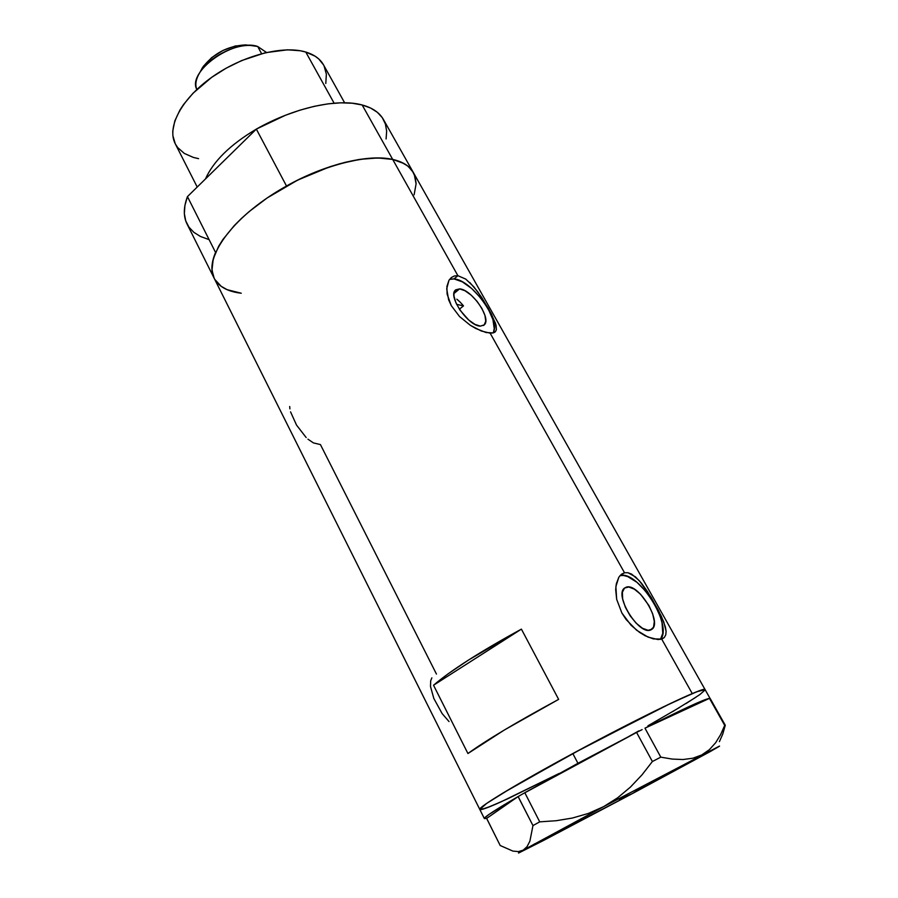 <?xml version="1.0" encoding="UTF-8"?>
<svg xmlns="http://www.w3.org/2000/svg" width="898" height="898" viewBox="0 0 898 898"><rect width="100%" height="100%" fill="white"/><g stroke="black" fill="none" stroke-linecap="round" stroke-linejoin="round"><path stroke-width="1.35" d="M459.574 288.887C471.607 289.246 491.801 318.476 484.336 324.818L480.408 326.12L474.986 324.403L468.756 320.058L460.001 310.147L455.915 302.783L453.995 296.183L453.95 293.5L459.574 288.887L464.984 290.739L471.102 295.094L477.006 301.268L481.856 308.373L484.931 315.355L485.751 321.192L484.168 324.975L480.408 326.12C468.599 326.367 447.743 296.475 455.297 290.211L459.574 288.887L453.95 293.466L455.69 289.841L459.574 288.887M456.835 299.18L460.191 302.166L456.835 299.18M460.191 302.166L463.491 305.892L459.383 309.204L463.491 305.892L461.853 303.951M626.4 587.112C638.388 582.858 662.354 621.955 652.049 629.184L648.131 630.306L642.452 628.252L636.11 623.145L630.104 615.747L625.367 607.25L622.662 599L622.37 592.253L624.514 588.055L628.735 586.989L634.347 589.167L640.543 594.229L648.906 605.499L652.678 613.85L654.316 621.45L653.542 627.152L650.433 630.07C638.702 635.155 614.041 595.161 624.436 588.134L626.4 587.112M660.513 639.365C673.354 625.39 637.692 569.702 620.002 575.618L624.503 572.756L627.949 572.722L635.481 576.864L641.363 583.083L647.267 591.232L658.301 610.056L663.723 621.82L666.103 631.272L665.777 634.841L664.307 637.468L661.691 639.062L657.976 639.556L648.064 637.12L636.615 630.228L626.086 619.485L621.887 613.02L616.668 599.325L615.871 586.63L618.845 577.19L621.416 574.26L624.503 572.756L490.14 333.169L481.238 330.969L470.305 325.289L459.563 316.556L451.279 305.634L448.63 299.842L446.71 288.808L448.966 280.288L451.357 277.527L454.399 275.967L457.913 275.708L465.759 279.098L473.841 286.821L481.586 297.294L491.419 314.042L496.055 325.166L496.392 329.734L495.359 331.755L493.271 332.911L490.14 333.169L624.503 572.756L627.949 572.722L631.664 574.136L639.398 580.77L651.151 597.361L661.31 616.151L665.373 626.905L666.103 631.272L665.777 634.841L664.307 637.468L661.691 639.062L692.268 693.593L661.691 639.062L653.362 638.916L645.258 635.806L639.488 632.349L631.081 625.266L621.887 613.02L616.668 599.325L615.68 589.559L616.297 583.88L618.845 577.19L621.416 574.26L624.503 572.756L620.013 575.596L623.571 575.483L627.713 576.583L636.94 582.297L646.313 591.872L654.496 603.905L660.311 616.702L662.039 622.808L662.78 633.292L660.513 639.365M493.036 332.967C501.443 320.889 471.607 279.693 453.995 278.919L457.913 275.708L392.695 159.429C364.307 152.929 310.237 168.79 268.322 197.178C226.262 225.499 204.632 260.162 214.207 278.324C210.749 271.387 211.21 262.766 215.554 252.439L187.446 196.617C183.439 207.359 183.293 216.463 187.008 223.928L214.151 278.223M494.405 332.473L495.471 331.631L493.271 332.911L486.054 332.518L475.884 328.533L470.305 325.289L459.563 316.556L451.279 305.634L447.103 294.129L446.912 286.372L448.966 280.288L451.357 277.527L454.399 275.967L457.913 275.708L465.759 279.098M479.902 809.558L486.211 808.065L501.05 801.847C487.771 807.818 480.688 810.344 479.801 809.446C478.219 807.504 512.163 786.637 562.732 759.023C613.211 731.432 669.526 703.078 692.268 693.593C700.395 690.192 704.683 688.878 705.11 689.642L697.061 691.651L671.592 702.943L584.834 747.08L511.007 788.242L486.66 803.418L479.801 809.446L486.615 803.441L503.307 792.844L572.812 753.545C517.293 783.516 477.321 807.796 479.801 809.446L214.207 278.324C218.674 286.675 227.699 291.637 241.259 293.231L227.093 289.672L220.74 286.035L216.003 281.265M467.925 753.523L433.532 685.241C450.886 670.368 480.172 651.667 521.401 629.128L558.635 699.374C516.653 722.093 486.413 740.143 467.925 753.523L433.532 685.241L448.046 673.859L468.43 660.097L521.401 629.128L433.532 685.241L521.401 629.128L558.635 699.374L504.384 729.984L467.925 753.523M436.45 674.061L320.429 444.577L313.413 442.905L307.947 439.178M469.8 282.5L477.781 291.839L488.501 308.643L495.494 323.269L496.392 329.734M413.338 172.506L408.478 166.624L404.145 163.604L392.695 159.429C402.82 161.719 409.69 166.063 413.316 172.45C409.69 166.063 402.82 161.719 392.695 159.429L457.913 275.708L453.995 278.919L449.561 279.401M414.124 194.821L416.088 183.854L414.236 174.313M413.271 172.371L383.424 119.49C379.528 112.609 372.446 107.771 362.163 104.976L392.695 159.429L377.845 157.947L360.132 159.328L340.252 163.604L329.779 166.781L297.631 180.116L267.076 198.009L249.195 211.546L241.304 218.562L234.243 225.623L222.839 239.586L218.607 246.321L213.23 258.983L211.984 270.141L214.218 278.358M214.779 279.401L221.335 286.473L225.903 289.134L231.257 291.199L241.259 293.231M501.05 801.847L559.039 773.504M629.274 736.192L638.792 730.927M647.952 725.797L656.696 720.847M672.58 711.654L696.051 697.174M705.132 689.911L699.845 694.581L705.132 689.922M493.507 331.991L494.237 328.589L492.923 319.598L488.198 308.878L480.767 298.013L471.708 288.539L462.335 281.837L453.995 278.919L450.628 279.076M290.559 411.868L296.52 425.068L306.162 437.539M289.695 406.502L289.897 408.859M431.859 677.867L430.692 680.819L430.501 686.521L433.824 698.464L442.153 713.618L449.022 721.554M577.953 763.289L572.812 753.545L577.953 763.289L636.581 732.442L524.96 792.62L577.953 763.289L636.413 732.532L522.546 794.012L577.953 763.289M719.41 741.625L722.755 734.059L725.281 725.27L709.465 698.352L724.708 725.371L720.645 734.575L715.605 742.781L709.341 749.707L701.675 754.982L692.863 758.226L682.963 759.528L672.164 759.068L660.793 757.149L652.386 761.526L636.581 732.442L639.421 730.994L636.581 732.442L652.386 761.526L642.003 774.851L630.418 787.108L617.644 797.806L603.546 806.685L588.291 813.453L572.475 818.022L556.21 820.716L539.72 821.85L532.963 825.588L518.157 796.537L522.546 794.012L518.101 796.571L532.963 825.588L529.887 841.168L527.059 846.634L523.175 850.182L518.415 851.596L512.87 851.08L500.197 845.512L486.66 818.37L484.37 818.572C483.977 817.225 495.225 809.895 518.101 796.571L486.626 818.404L500.197 845.512L512.87 851.08M645.067 728.121L709.386 698.397L645.067 728.121L689.338 706.445L709.386 698.397C703.965 699.306 682.525 709.218 645.067 728.121M710.127 698.42L725.281 725.27L710.127 698.42M486.66 818.37L518.101 796.571L488.939 814.464L484.437 818.213L486.66 818.37M722.969 733.442L724.708 725.371L720.645 734.575L715.605 742.781L709.341 749.707L701.675 754.982L692.863 758.226L682.963 759.528L672.164 759.068L660.793 757.149L652.386 761.526L642.003 774.851L630.418 787.108L617.644 797.806L603.546 806.685L719.534 746.204L709.858 751.772L703.538 754.028L709.858 751.772L632.518 793.518L619.351 799.366L632.518 793.518L543.638 840.405L534.265 844.03L543.638 840.405L551.765 835.005L543.638 840.405L518.629 853.033L523.175 850.182L518.415 851.596M632.518 793.518L644.798 785.784L632.518 793.518L719.478 746.081L603.546 806.685L588.291 813.453L572.475 818.022L556.21 820.716L539.72 821.85L524.802 792.71L539.72 821.85L532.963 825.588L529.887 841.168L527.059 846.634L523.175 850.182L603.546 806.685L518.46 852.988L632.518 793.518M660.793 757.149L644.966 728.166L660.793 757.149M639.421 730.994L642.126 729.614L639.421 730.994M710.06 698.42L705.11 689.642C706.266 685.399 640.667 716.761 572.812 753.545L662.713 707.186L692.212 693.615L700.721 690.326L705.11 689.653L413.316 172.45M699.845 694.581L685.937 703.617M679.651 707.444L648.042 725.752M638.882 730.882L629.363 736.147M559.128 773.459L507.673 798.816L490.33 806.471L480.991 809.626M263.9 125.035L258.422 127.943L263.9 125.035M256.3 129.144C230.382 144.544 213.443 161.146 205.462 178.96C213.443 161.146 230.382 144.544 256.3 129.144M219.157 165.535L237.566 147.497L219.157 165.535M334.112 103.191L305.791 52.05C282.814 45.035 242.168 55.586 211.793 77.262C181.329 98.881 166.613 127.325 175.267 143.792L172.887 135.721L172.764 131.052L174.818 120.904L179.948 110.005L183.619 104.415L193.025 93.235L211.58 77.419L226.139 68.203L241.708 60.548L265.415 52.701L287.472 49.817L300.213 50.748L305.791 52.05L334.112 103.191M208.336 239.373L200.377 236.432L193.856 232.335L188.917 227.115L185.718 220.829L184.348 213.578L184.921 205.451L187.446 196.617L256.334 129.099L286.496 185.998C325.054 164.233 368.595 153.794 392.695 159.429L362.163 104.976C337.67 98.151 294.275 107.558 256.334 129.099L286.496 185.998L301.088 178.433L330.711 166.478L345.079 162.336L358.729 159.541L371.379 158.138L382.773 158.104L392.695 159.429L401.002 162.044L407.546 165.861L412.261 170.777L415.112 176.67L416.088 183.394M213.028 275.439L211.917 268.614L212.747 260.903L215.554 252.439L187.446 196.617L256.334 129.099L285.407 115.281L300.055 110.128L314.356 106.301L327.983 103.854L340.656 102.832L352.117 103.214L362.163 104.976L370.616 108.041L377.362 112.317L382.301 117.683L385.399 124.003L386.656 131.153L386.095 138.954M344.63 102.799L323.561 64.937C320.193 58.931 314.266 54.632 305.791 52.05L315.119 56.204L318.801 58.999L323.572 64.97M324.032 65.857L326.367 74.13L325.794 83.469M198.57 158.654L193.317 157.408L184.326 153.435L177.703 147.598L175.379 144.028M456.611 304.332L463.491 305.892L456.611 304.332M196.83 89.497C194.844 84.592 195.91 78.833 200.007 72.222C208.819 57.719 233.435 44.631 250.385 45.439L257.692 46.483C234.008 37.997 186.818 71.672 196.83 89.497M249.913 45.428L245.233 44.911C227.508 45.978 213.253 53.566 202.454 67.653L200.422 71.447L203.408 66.25L211.748 57.562L222.985 50.434L235.287 46L246.692 44.979M261.576 53.655L257.692 46.483L261.576 53.655M266.482 52.454L257.692 46.483L266.482 52.454M483.472 325.503L484.336 324.818M650.814 629.936L652.049 629.184M662.118 638.905L663.925 637.827M484.359 818.561L479.801 809.446M197.212 187.042L175.267 143.792M200.007 72.222L202.454 67.653M250.385 45.439L245.233 44.911"/></g></svg>
